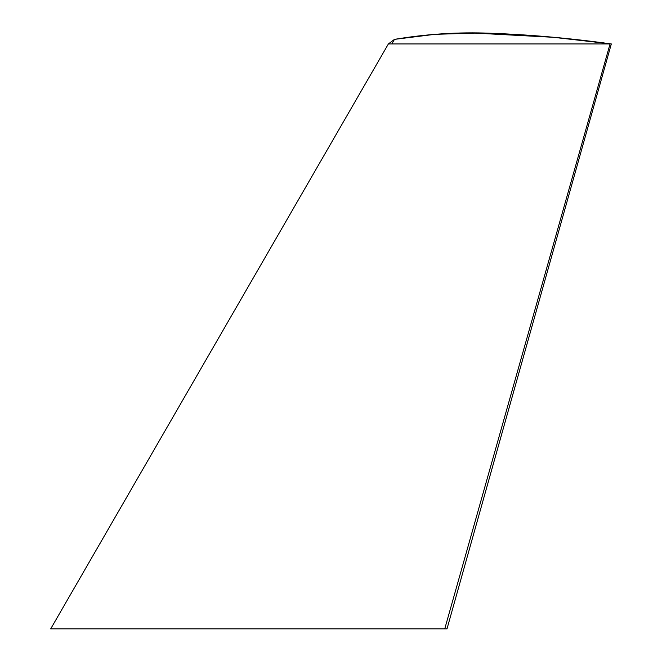 <?xml version="1.0" encoding="UTF-8"?>
<svg xmlns="http://www.w3.org/2000/svg" width="662" height="662" viewBox="0 0 662 662"><rect width="100%" height="100%" fill="white"/><g stroke="black" fill="none" stroke-linecap="round" stroke-linejoin="round"><path stroke-width="0.5" stroke-dasharray="3.31 2.48" d="M394.444 39.422L388.387 43.94L610.058 43.94L444.74 628.9L50.676 628.9M391.035 43.94L390.357 43.94M389.719 43.94L388.826 43.94M394.469 39.372L391.854 43.94L394.469 39.372M446.991 628.9L444.74 628.9L610.058 43.94L611.324 43.94L391.854 43.94"/><path stroke-width="0.99" d="M610.058 43.94L388.387 43.94L50.676 628.9L444.74 628.9L610.099 43.783C569.436 38.139 529.451 34.623 490.161 33.241C458.526 31.942 426.626 33.985 394.469 39.372L388.387 43.94L391.854 43.94L394.469 39.372L391.854 43.94L611.324 43.94L446.991 628.9L444.74 628.9L610.099 43.783L611.324 43.94L610.058 43.94M50.676 628.9L388.387 43.94M391.854 43.94L391.035 43.94M390.357 43.94L389.719 43.94M394.469 39.372L434.901 34.333L475.043 33.1L553.258 37.295L611.324 43.94L446.991 628.9M610.099 43.783L553.258 37.295"/></g></svg>
